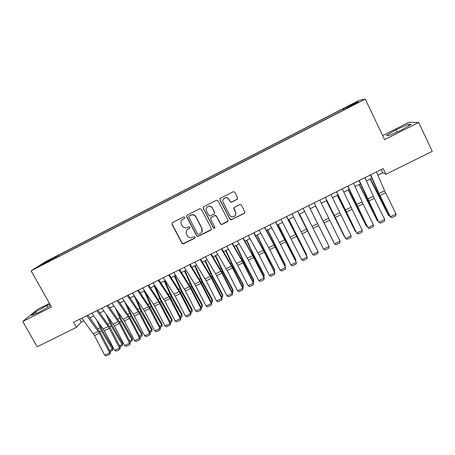 <?xml version="1.0" encoding="UTF-8"?>
<svg xmlns="http://www.w3.org/2000/svg" width="455" height="455" viewBox="0 0 455 455"><rect width="100%" height="100%" fill="white"/><g stroke="black" fill="none" stroke-linecap="round" stroke-linejoin="round"><path stroke-width="0.68" d="M184.764 217.291L183.632 216.927L172.405 222.631L171.916 224.224L181.983 243.26L182.973 243.908L183.593 243.789L194.803 238.164L195.149 237.049L194.399 236.594L190.799 237.811C189.291 237.732 188.16 237.032 187.403 235.724L186.567 234.137C185.691 231.982 186.22 230.287 188.165 229.041L189.621 228.308L189.968 227.193L189.143 226.738L185.953 227.955C184.298 227.995 183.052 227.301 182.21 225.873L181.369 224.275C180.487 222.114 181.016 220.408 182.961 219.156L184.417 218.417L184.764 217.291M350.464 104.94L354.388 103.131L350.464 104.94M237.095 199.381L237.624 197.749L234.814 192.277L233.392 191.663L220.419 198.226L219.901 199.859L229.894 219.202L231.106 219.85L244.261 213.338L244.79 211.723L241.417 205.148L240.098 204.511L234.319 207.372L233.796 208.993L235.468 212.246C236.247 214.641 235.423 216.188 233 216.887C231.538 216.989 230.44 216.409 229.701 215.147L223.121 202.407C222.347 200.223 223.03 198.687 225.168 197.811C226.795 197.504 228.035 198.061 228.893 199.478L229.991 201.611L231.339 202.248L237.095 199.381L237.698 198.67M49.453 303.405L37.418 309.468L22.75 321.48L51.495 307.034L31.111 270.816L365.228 99.088L384.594 139.617L418.691 122.475L432.25 151.35L385.954 174.248L383.229 168.589L73.591 322.237L76.451 327.344L81.286 322.123L83.805 320.877M22.75 321.48L37.173 346.767L76.451 327.344M201.343 209.277L199.717 208.748L187.159 215.13L186.658 216.739L196.708 235.866L197.777 236.52L210.858 230.105L211.37 228.507L201.343 209.277M203.721 206.712L216.381 200.28L218.013 200.814L228.018 220.146L227.494 221.756L221.63 224.599L220.453 223.945L216.404 216.142L214.771 215.613L211.188 217.422L210.676 219.031L214.896 227.136L214.208 228.342L213.401 227.887L203.214 208.333L203.721 206.712M235.474 212.229L235.815 212.894M188.137 228.939L189.974 227.961M48.884 260.345L55.186 256.956L48.884 260.345M31.111 270.816L45.472 261.71L358.904 100.481L365.228 99.088M343.502 110.047L342.939 108.876L58.45 255.204L55.993 256.785L56.153 257.752M342.939 108.876L356.185 102.398L358.654 101.892L345.988 108.404L347 108.244L47.809 262.04L50.459 260.34L39.5 265.97L45.301 262.285L55.993 256.785M418.691 122.475L408.891 122.349L382.661 135.562M377.849 175.232L382.769 172.792L385.954 174.248M89.862 317.88L93.815 315.924M99.85 312.932L103.871 310.941M109.882 307.961L113.972 305.936M119.966 302.967L124.124 300.909M130.096 297.951L134.327 295.852M140.276 292.906L144.582 290.773M150.508 287.839L154.888 285.672M160.791 282.748L165.239 280.542M171.12 277.63L175.647 275.389M181.505 272.488L186.101 270.207M191.936 267.318L196.611 265.003M202.424 262.125L207.173 259.771M212.957 256.904L217.786 254.516M223.547 251.661L228.45 249.232M234.188 246.388L239.171 243.92M244.881 241.093L249.943 238.585M255.63 235.77L260.772 233.222M266.431 230.418L271.658 227.83M277.288 225.043L282.595 222.415M288.203 219.634L293.589 216.967M299.168 214.203L304.634 211.495M310.191 208.743L315.719 206.007M321.315 203.231L326.826 200.501M332.508 197.692L337.991 194.973M343.752 192.118L349.212 189.417M355.059 186.522L360.485 183.831M366.423 180.891L371.82 178.218M79.665 319.222L81.286 322.123M381.222 169.584L382.769 172.792M59.042 256.267L58.45 255.204M345.988 108.404L346.096 108.711M344.401 109.581L343.872 108.734M45.915 262.677L45.301 262.285M356.185 102.398L355.958 103.279M49.959 304.31L46.996 305.521L35.7 311.885L31.344 315.474L38.607 312.539L50.681 305.589M408.345 124.312L396.095 129.743L386.46 135.328L388.866 135.635L401.373 130.124L411.212 124.391L408.345 124.312L408.994 125.688M36.542 313.37L35.7 311.885M47.968 307.25L46.996 305.521M397.158 131.984L396.095 129.743M184.736 218.127L181.915 219.947M188.307 228.848L186.931 230.048M172.178 222.779L172.087 224.042L182.136 243.044L183.12 243.687L195.184 237.755M186.874 215.329L186.806 216.569L196.833 235.662L197.908 236.316L211.421 229.496M189.109 216.034L188.757 217.16L197.578 233.961L198.346 234.416L200.245 233.557C202.196 232.317 202.737 230.617 201.866 228.45L195.843 216.944C194.888 215.357 193.5 214.68 191.68 214.902L188.927 216.159M201.838 232.027L201.866 228.45M189.252 215.863L191.817 214.737C193.637 214.51 195.019 215.187 195.974 216.773L201.98 228.256M210.762 217.786L215.232 215.323L216.495 215.971L220.538 223.758L221.716 224.412L228.097 221.039M203.374 206.985L203.328 208.174L213.503 227.693L214.305 228.148L214.948 227.79M212.184 208.02C211.353 206.644 210.147 206.081 208.566 206.331C206.377 207.173 205.671 208.703 206.456 210.921L208.782 215.391L210.045 216.04L213.992 214.112L214.51 212.496L212.286 207.861C211.456 206.485 210.25 205.927 208.674 206.178L208.566 206.331M214.532 213.56L214.51 212.496M212.286 207.861L214.606 212.331M223.223 199.256L225.248 197.669C226.869 197.368 228.109 197.919 228.967 199.335L230.059 201.468L231.407 202.1L237.152 199.239M233.068 216.716C235.48 216.017 236.304 214.47 235.525 212.081L235.468 212.246M233.779 207.924L235.525 212.081M219.981 198.607L219.987 199.711L229.963 219.026L231.589 219.555L244.301 213.173L244.904 212.479M90.113 318.216L89.953 317.835M109.638 350.509L112.334 349.201L101.499 330.865L96.665 319.842M112.487 350.447L112.334 349.201L112.874 348.086L112.487 350.447L110.19 351.561M99.253 323.403L102.085 329.818L112.874 348.086M86.808 315.679L99.423 333.174L109.661 352.796L110.423 352.005L100.225 332.463L87.872 315.15M81.803 318.164L94.469 335.602L104.701 355.201L109.661 352.796L109.831 354.235L106.368 355.912L104.701 355.201M110.423 352.005L109.831 354.235M119.546 345.703L122.122 344.452L111.321 326.042L105.998 313.916M122.264 345.709L122.122 344.452L122.628 343.354L122.264 345.709L120.097 346.755M108.563 317.499L111.873 325.012L122.628 343.354M129.499 340.875L131.961 339.68L121.195 321.196L115.32 307.853M132.081 340.949L131.961 339.68L132.428 338.6L132.081 340.949L130.05 341.933M117.868 311.459L121.712 320.183L132.428 338.6M139.503 336.023L141.846 334.886L131.12 316.327L124.624 301.625M141.949 336.165L142.273 333.822L141.949 336.165L140.055 337.081M127.144 305.26L131.592 315.332L142.273 333.822M149.553 331.143L151.777 330.068L141.084 311.43L134.197 295.921M151.862 331.359L152.163 329.022L151.862 331.359L150.105 332.213M136.392 298.878L141.516 310.458L152.163 329.022M96.858 310.691L108.256 326.485L119.608 347.978L120.33 347.205L110.127 327.606L97.871 310.185M91.825 313.188L104.388 330.739L114.626 350.39L119.608 347.978L119.767 349.429L116.281 351.112L114.626 350.39M120.33 347.205L119.767 349.429M106.953 305.68L119.346 323.403L129.601 343.133L130.284 342.382L120.075 322.726L107.926 305.197M101.897 308.189L114.347 325.854L124.602 345.561L129.601 343.133L129.743 344.594L126.245 346.289L124.602 345.561M130.284 342.382L129.743 344.594M117.1 300.647L129.385 318.477L139.645 338.27L140.282 337.53L130.067 317.823L118.027 300.186M112.021 303.166L124.363 320.946L134.617 340.704L139.645 338.27L139.77 339.737L136.255 341.443L134.617 340.704M140.282 337.53L139.77 339.737M127.298 295.585L139.469 313.535L149.735 333.378L150.338 332.662L140.112 312.898L128.179 295.147M122.196 298.116L133.326 314.177L144.684 335.824L149.735 333.378L149.849 334.863L146.317 336.569L144.684 335.824M150.338 332.662L149.849 334.863M159.648 326.246L161.752 325.223L151.1 306.516L144.155 290.984M161.821 326.531L162.099 324.199L161.821 326.531L160.2 327.316M145.589 292.275L151.492 305.561L162.099 324.199M137.547 290.5L148.512 306.715L159.876 328.464L160.433 327.765L150.201 307.95L138.377 290.091M132.416 293.048L144.525 311.049L154.802 330.921L159.876 328.464L159.972 329.96L156.423 331.678L154.802 330.921M160.433 327.765L159.972 329.96M169.795 321.327L171.78 320.36L161.167 301.58L154.165 286.024M171.831 321.679L172.087 319.353L171.831 321.679L170.346 322.396M154.842 285.695L161.519 300.636L172.087 319.353M147.841 285.393L158.698 301.716L170.068 323.528L170.579 322.845L160.336 302.973L148.626 285.001M142.688 287.947L154.683 306.067L164.966 325.996L170.068 323.528L170.147 325.029L166.581 326.758L164.966 325.996M170.579 322.845L170.147 325.029M179.992 316.379L181.852 315.474L171.279 296.614L164.221 281.048M181.886 316.799L182.119 314.479L181.886 316.799L180.544 317.453M164.852 280.735L171.586 295.693L182.119 314.479M158.192 280.257L168.936 296.688L180.305 318.563L180.777 317.903L170.528 297.979L158.926 279.893M153.011 282.828L164.892 301.062L175.181 321.048L180.305 318.563L180.368 320.081L176.785 321.816L175.181 321.048M180.777 317.903L180.368 320.081M190.236 311.408L191.976 310.566L181.437 291.627L174.328 276.043M191.987 311.902L192.198 309.588L191.987 311.902L190.787 312.483M174.919 275.747L181.704 290.728L192.198 309.588M168.589 275.093L180.294 293.509L190.594 313.58L191.02 312.938L180.766 292.957L169.277 274.757M163.385 277.681L175.147 296.034L185.447 316.077L190.594 313.58L190.645 315.11L187.039 316.851L185.447 316.077M191.02 312.938L190.645 315.11M200.53 306.414L202.145 305.629L191.646 286.616L184.48 271.009M202.139 306.983L202.327 304.674L202.139 306.983L201.082 307.495M185.026 270.742L191.874 285.734L202.327 304.674M179.042 269.912L190.622 288.442L200.934 308.57L201.32 307.95L191.049 287.907L179.679 269.593M173.81 272.505L185.452 290.978L195.758 311.078L200.934 308.57L200.962 310.111L197.345 311.863L195.758 311.078M201.32 307.95L200.962 310.111M210.875 301.398L212.366 300.675L201.906 281.582L194.683 265.959M212.337 302.035L212.502 299.737L212.337 302.035L211.427 302.478M195.184 265.709L202.088 280.718L212.502 299.737M189.542 264.696L199.944 281.463L211.325 303.536L211.666 302.933L201.389 282.839L190.133 264.406M184.286 267.307L194.746 284.017L206.121 306.056L211.325 303.536L211.336 305.089L207.702 306.846L206.121 306.056M211.666 302.933L211.336 305.089M221.272 296.353L222.631 295.693L212.212 276.521L204.932 260.88M222.586 297.07L222.728 294.772L222.586 297.07L221.824 297.439M205.393 260.652L212.354 275.679L222.728 294.772M200.098 259.458L211.433 278.232L221.761 298.474L222.057 297.894L211.774 277.743L200.638 259.191M194.814 262.08L206.212 280.792L216.535 301.005L221.761 298.474L221.761 300.038L218.11 301.807L216.535 301.005M222.057 297.894L221.761 300.038M231.714 291.285L232.954 290.688L222.575 271.436L215.232 255.778M232.886 292.076L233.005 289.784L232.886 292.076L232.272 292.372M215.653 255.573L222.671 270.611L233.005 289.784M210.705 254.197L221.921 273.091L232.255 293.39L232.505 292.832L222.216 272.619L211.194 253.953M205.398 256.83L215.619 273.762L226.999 295.938L232.255 293.39L232.238 294.965L228.564 296.745L226.999 295.938M232.505 292.832L232.238 294.965M242.214 286.189L243.317 285.655L232.983 266.329L225.583 250.654M242.771 287.281L243.237 287.06L243.328 284.773L233.034 265.521L225.959 250.466M252.764 281.076L253.736 280.604L243.442 261.193L235.986 245.501M253.321 282.168L253.634 282.015L253.702 279.74L243.453 260.408L236.316 245.336M263.365 275.929L264.207 275.525L253.953 256.034L246.434 240.325M263.917 277.032L264.127 274.678L253.918 255.266L246.718 240.183M274.018 270.765L274.723 270.418L264.514 250.853L256.938 235.121M274.575 271.863L274.604 269.593L264.435 250.108L257.177 235.002M284.722 265.572L285.296 265.293L267.489 229.894M285.166 266.448L285.131 264.486L267.688 229.798M295.483 260.351L295.921 260.135L278.096 224.639M295.813 261.005L295.704 259.356L278.244 224.565M306.295 255.107L306.596 254.959L288.754 219.361M306.516 255.539L306.334 254.197L288.857 219.31M317.163 249.835L299.464 214.055M317.277 250.062L299.521 214.026M316.583 221.477L328.106 244.523L316.572 221.483M315.616 206.058L333.515 241.901L315.634 206.047M326.411 200.712L344.372 236.628L326.474 200.678M337.257 195.337L355.287 231.333L337.371 195.28M355.867 231.658L355.287 231.333L355.622 231.174M348.16 189.934L366.258 226.016L348.325 189.854M367.088 226.493L366.258 226.016L366.736 225.782M359.12 184.508L377.28 220.664L359.331 184.4M378.378 221.312L377.28 220.664L377.906 220.362M370.131 179.054L388.36 215.289L378.634 194.842L370.393 178.923M389.696 216.051L388.36 215.289L389.133 214.914M221.369 248.908L232.454 267.921L242.799 288.282L243.004 287.748L232.704 267.472L221.801 248.692M216.028 251.552L227.181 270.509L237.521 290.842L242.799 288.282L242.76 289.869L239.074 291.655L237.521 290.842M243.004 287.748L242.76 289.869M232.084 243.59L242.003 260.806L253.395 283.146L253.554 282.635L243.249 262.302L232.465 243.397M226.715 246.252L237.743 265.328L248.089 285.717L253.395 283.146L253.338 284.75L249.63 286.542L248.089 285.717M253.554 282.635L253.338 284.75M242.851 238.249L252.65 255.579L264.042 277.988L264.156 277.493L253.839 257.103L243.18 238.084M237.459 240.923L248.356 260.123L258.707 280.57L264.042 277.988L263.968 279.603L260.243 281.406L258.707 280.57M264.156 277.493L263.968 279.603M253.674 232.875L263.348 250.324L274.74 272.801L264.486 251.882L253.953 232.738M248.254 235.565L259.02 254.891L269.383 275.4L274.74 272.801L274.655 274.428L270.907 276.242L269.383 275.4M274.809 272.329L274.655 274.428M264.548 227.477L275.121 246.997L285.495 267.591L275.184 246.633L264.776 227.369M259.105 230.179L269.741 249.636L280.109 270.202L285.495 267.591L285.387 269.229L281.628 271.055L280.109 270.202M275.48 222.057L296.302 262.359L285.939 241.36L275.656 221.966M270.008 224.77L280.513 244.352L290.893 264.975L296.302 262.359L296.177 264.008L292.394 265.839L290.893 264.975M286.468 216.603L307.159 257.092L286.587 216.546M280.968 219.333L301.722 259.725L307.159 257.092L307.023 258.753L303.218 260.596L301.722 259.725M297.513 211.12L318.079 251.803L297.576 211.092M291.985 213.867L312.613 254.453L318.079 251.803L317.92 253.481L314.098 255.329L312.613 254.453M308.609 205.614L329.045 246.485L308.621 205.609M303.053 208.373L323.556 249.147L329.045 246.485L328.868 248.174L325.029 250.034L323.556 249.147M319.768 200.081L340.073 241.144L334.556 243.817L336.017 244.716L339.879 242.845L340.073 241.144M314.183 202.85L334.556 243.817L314.166 202.862M330.984 194.512L351.152 235.775L345.607 238.465L347.063 239.37L350.941 237.487L351.152 235.775M325.37 197.299L345.607 238.465L325.291 197.339M342.251 188.922L362.294 230.378L356.714 233.079L358.159 233.995L362.061 232.107L362.294 230.378M336.609 191.72L356.714 233.079L336.478 191.788M353.58 183.297L363.05 203.863L373.487 224.952L367.879 227.671L369.318 228.592L373.231 226.692L373.487 224.952M347.91 186.112L367.879 227.671L357.147 206.422L347.722 186.209M364.973 177.649L374.294 198.352L384.737 219.503L379.1 222.233L380.528 223.16L378.708 221.972L368.311 200.951L359.023 180.601M378.708 221.972L359.268 180.476M384.737 219.503L384.464 221.255L380.528 223.16M376.421 171.967L384.64 190.764L396.043 214.021L390.384 216.768L391.795 217.706L389.935 216.535L379.533 195.445L370.381 174.965M389.935 216.535L390.384 216.768L378.981 193.546L370.688 174.811M396.043 214.021L395.753 215.789L391.795 217.706M99.804 331.695L101.499 330.865M97.979 328.965L100.037 327.947M98.308 331.371L93.355 333.805M99.423 333.174L94.469 335.602M109.706 326.832L111.321 326.042M107.886 324.091L109.865 323.118M119.654 321.952L121.195 321.196M117.851 319.194L119.733 318.267M129.647 317.044L131.12 316.327M127.855 314.274L129.652 313.387M139.691 312.119L141.084 311.43M137.91 309.326L139.617 308.49M108.256 326.485L103.274 328.931M109.359 328.3L104.388 330.739M118.243 321.583L113.244 324.04M119.346 323.403L114.347 325.854M128.287 316.652L123.259 319.12M129.385 318.477L124.363 320.946M138.377 311.698L133.326 314.177M139.469 313.535L134.418 316.009M149.78 307.165L151.1 306.516M148.012 304.361L149.627 303.565M148.512 306.715L143.439 309.212M149.598 308.564L144.525 311.049M159.921 302.188L161.167 301.58M158.169 299.367L159.688 298.622M158.698 301.716L153.597 304.219M159.779 303.57L154.683 306.067M170.107 297.189L171.279 296.614M168.367 294.351L169.795 293.651M168.936 296.688L163.811 299.208M170.011 298.554L164.892 301.062M180.345 292.161L181.437 291.627M178.622 289.312L179.952 288.658M179.219 291.638L174.072 294.169M180.294 293.509L175.147 296.034M190.634 287.116L191.646 286.616M188.922 284.244L190.162 283.636M189.559 286.565L184.383 289.101M190.622 288.442L185.452 290.978M200.974 282.037L201.906 281.582M199.273 279.16L200.416 278.596M199.944 281.463L194.746 284.017M201.002 283.351L195.804 285.899M211.359 276.941L212.212 276.521M209.675 274.041L210.722 273.529M210.381 276.339L205.154 278.904M211.433 278.232L206.212 280.792M221.801 271.817L222.575 271.436M220.129 268.905L221.073 268.439M220.868 271.186L215.619 273.762M221.921 273.091L216.671 275.667M232.289 266.67L232.983 266.329M230.634 263.735L231.481 263.32M242.833 261.494L243.442 261.193M241.19 258.548L241.935 258.178M253.424 256.296L253.953 256.034M251.797 253.333L252.445 253.014M264.071 251.069L264.514 250.853M262.461 248.089L263.001 247.821M274.769 245.819L275.133 245.643M273.176 242.822L273.614 242.606M283.943 237.527L284.278 237.362M356.436 205.734L356.737 205.586M354.894 202.64L355.258 202.458M367.509 200.302L367.902 200.109M365.962 197.197L366.44 196.964M378.634 194.842L379.123 194.603M377.087 191.731L377.678 191.436M231.413 266.01L226.135 268.598M232.454 267.921L227.181 270.509M242.003 260.806L236.702 263.411M243.038 262.728L237.743 265.328M252.65 255.579L247.321 258.195M253.68 257.513L248.356 260.123M263.348 250.324L257.991 252.957M264.372 252.269L259.02 254.891M274.098 245.046L268.717 247.691M275.121 246.997L269.741 249.636M284.904 239.739L279.495 242.396M285.916 241.696L280.513 244.352M295.767 234.405L290.33 237.078M296.774 236.373L291.337 239.04M306.681 229.047L301.216 231.731M307.677 231.026L302.217 233.705M317.647 223.661L312.158 226.357M318.642 225.646L313.154 228.342M328.675 218.246L323.152 220.959M329.659 220.243L324.142 222.95M339.754 212.804L334.209 215.528M340.732 214.811L335.187 217.53M350.89 207.338L345.317 210.073M351.863 209.351L346.289 212.087M362.083 201.838L356.481 204.591M363.05 203.863L357.448 206.61M373.333 196.315L367.703 199.08M374.294 198.352L368.664 201.11M384.64 190.764L378.981 193.546M385.595 192.806L379.936 195.582"/></g></svg>
